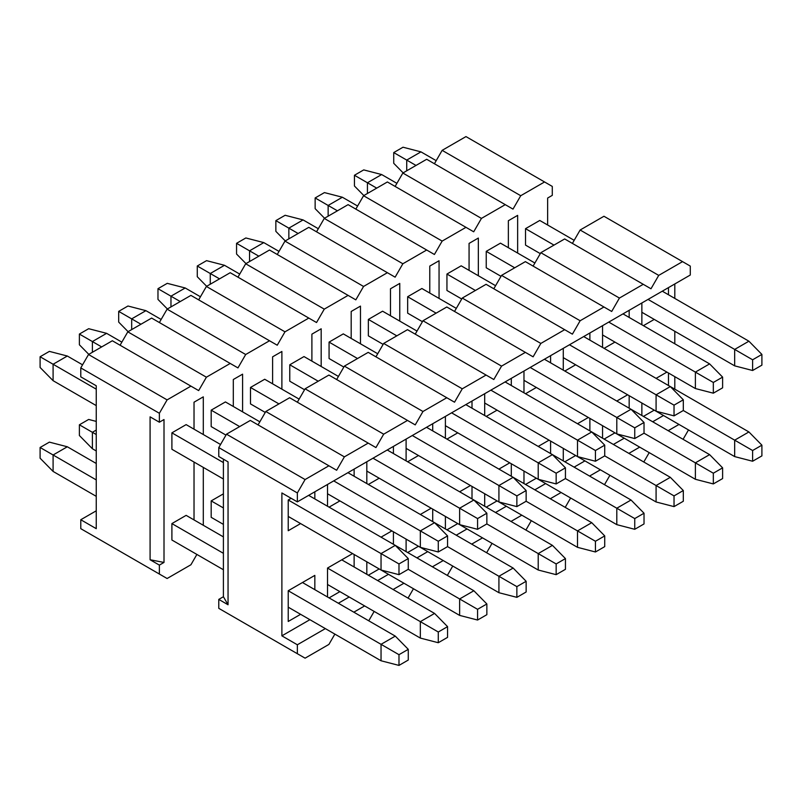 <?xml version="1.0" encoding="UTF-8"?>
<svg xmlns="http://www.w3.org/2000/svg" width="802" height="802" viewBox="0 0 802 802"><rect width="100%" height="100%" fill="white"/><g stroke="black" fill="none" stroke-linecap="round" stroke-linejoin="round"><path stroke-width="1.2" d="M572.397 243.407L580.137 230.014L603.956 216.259L690.281 266.094L690.281 275.026L297.352 501.882L297.352 492.949L305.091 479.546L328.91 465.792L336.65 470.263L344.379 456.859L265.803 411.496L289.622 397.742L368.208 443.105L344.379 456.859M674.803 283.958L674.803 298.424M674.803 331.296L674.803 343.797M674.803 376.659L674.803 389.17M223.407 459.185L223.407 596.728L218.776 599.405L228.049 604.768L228.049 461.862L218.776 456.508L218.776 447.576L226.505 434.183L250.324 420.428L328.91 465.792M258.064 424.89L265.803 411.496M297.352 402.203L305.091 388.81L328.91 375.055L407.496 420.428L383.677 434.183L375.938 447.576L368.208 443.105M336.65 379.516L344.379 366.123L368.208 352.369L446.794 397.742L422.965 411.496L415.235 424.89L407.496 420.428M375.938 356.83L383.677 343.436L407.496 329.682L486.082 375.055L462.263 388.81L454.523 402.203L446.794 397.742M415.235 334.153L422.965 320.75L446.794 306.996L525.37 352.369L501.551 366.123L493.811 379.516L486.082 375.055M454.523 311.467L462.263 298.063L486.082 284.309L564.668 329.682L540.839 343.436L533.109 356.83L525.37 352.369M493.811 288.78L501.551 275.387L525.37 261.632L603.956 306.996L580.137 320.75L572.397 334.153L564.668 329.682M533.109 266.094L540.839 252.7L564.668 238.946L643.254 284.309L619.425 298.063L611.695 311.467L603.956 306.996M297.352 501.882L281.883 492.949L281.883 635.846L297.352 644.778L297.352 653.71L218.776 608.337L218.776 599.405M682.542 261.632L658.723 275.387L650.983 288.78L643.254 284.309M281.883 635.846L309.883 619.685M338.354 603.244L349.181 596.999M377.642 580.558L388.469 574.312M416.93 557.881L427.767 551.626M456.228 535.195L467.055 528.939M495.516 512.508L506.343 506.252M534.814 489.822L545.641 483.566M574.102 467.135L584.929 460.889M613.39 444.448L624.227 438.203M652.688 421.762L663.515 415.516M300.6 523.576L288.229 530.723L288.229 499.997L291.166 498.303M314.835 491.786L314.835 498.934M300.6 614.322L288.229 621.47L288.229 590.743L314.835 575.385L314.835 589.671M354.123 469.1L354.123 476.248M339.898 500.899L329.071 507.145M327.517 506.252L327.517 484.458M339.898 591.635L329.071 597.891M327.517 596.999L327.517 568.057L352.579 553.591L341.752 559.846L434.564 613.43L447.566 626.643L438.283 632.006L438.283 642.723L420.338 638.081L327.517 584.488M354.123 554.483L354.123 566.984M393.421 446.413L393.421 453.561M379.186 478.213L368.359 484.458M366.815 483.566L366.815 461.772M379.186 568.949L368.359 575.204M366.815 574.312L366.815 561.801L459.626 615.395L477.571 620.036L486.854 614.683L486.854 603.966L477.571 609.319L477.571 620.036M381.05 537.16L391.877 530.904L381.05 537.16M393.421 531.796L393.421 544.297M432.709 423.727L432.709 430.875M418.484 455.526L407.657 461.772M406.103 460.879L406.103 439.095M418.484 546.262L407.657 552.518M406.103 551.626L406.103 539.124L498.924 592.708L516.869 597.35L526.142 591.996L526.142 581.28L516.869 586.633L516.869 597.35M420.338 514.473L431.165 508.217L420.338 514.473M432.709 509.11L432.709 521.611M472.007 401.04L472.007 408.188M457.772 432.839L446.945 439.095M445.401 438.193L445.401 416.408M457.772 523.586L446.945 529.831M445.401 528.939L445.401 516.438L538.212 570.021L556.157 574.663L565.44 569.31L565.44 558.593L556.157 563.946L556.157 574.663M459.626 491.786L470.463 485.531L459.626 491.786M472.007 486.423L472.007 498.934M511.295 378.364L511.295 385.501M497.07 410.153L486.233 416.408M484.689 415.516L484.689 393.722M497.07 500.899L486.233 507.145M484.689 506.252L484.689 493.751L577.51 547.335L595.445 551.987L604.728 546.623L604.728 535.906L595.445 541.26L595.445 551.987M498.924 469.1L509.751 462.844L498.924 469.1M511.295 463.736L511.295 476.248M550.593 355.677L550.593 362.815M536.358 387.466L525.531 393.722M523.977 392.83L523.977 371.035M536.358 478.213L525.531 484.458M523.977 483.566L523.977 471.065L616.798 524.648L634.743 529.3L644.026 523.937L644.026 513.22L634.743 518.583L634.743 529.3M538.212 446.413L549.039 440.168L538.212 446.413M550.593 441.06L550.593 453.561M589.881 332.99L589.881 340.138M575.646 364.78L564.819 371.035M563.275 370.143L563.275 348.349M575.646 455.526L564.819 461.782M563.275 460.879L563.275 448.378L656.086 501.972L674.031 506.613L683.314 501.25L683.314 490.533L674.031 495.897L674.031 506.613M577.51 423.727L588.337 417.481L577.51 423.727M589.881 418.373L589.881 430.875M629.169 310.304L629.169 317.452M614.944 342.103L604.117 348.349M602.563 347.456L602.563 325.662M614.944 432.839L604.117 439.095M602.563 438.203L602.563 425.692L695.384 479.285L713.329 483.927L722.612 478.563L722.612 467.847L713.329 473.21L713.329 483.927M616.798 401.04L627.625 394.795L616.798 401.04M629.169 395.687L629.169 408.188M668.467 294.765L668.467 287.617M654.231 319.417L643.404 325.662M641.861 324.77L641.861 302.976M654.231 410.153L643.404 416.408M641.861 415.516L641.861 403.005L734.672 456.599L752.617 461.24L761.9 455.887L761.9 445.17L752.617 450.523L752.617 461.24M656.086 378.364L666.923 372.108L656.086 378.364M668.467 373L668.467 385.501M297.352 644.778L325.351 628.608M353.822 612.177L364.649 605.931M393.11 589.49L403.937 583.244M432.398 566.803L443.235 560.558M471.696 544.127L482.523 537.871M510.984 521.44L521.811 515.185M550.282 498.754L561.109 492.498M589.57 476.067L600.397 469.812M628.868 453.381L639.695 447.135M668.156 430.694L678.983 424.448M368.75 620.798L374.163 611.415M408.038 598.112L413.451 588.738M447.336 575.425L452.749 566.052M486.624 552.738L492.037 543.365M525.912 530.052L531.325 520.678M565.209 507.375L570.623 497.992M604.497 484.689L609.911 475.305M643.795 462.002L649.209 452.619M683.083 439.316L688.497 429.942M297.352 653.71L305.091 658.171L328.91 644.417L334.865 634.101M228.049 604.768L223.407 596.728M297.352 492.949L218.776 447.576M305.091 479.546L226.505 434.183M383.677 434.183L305.091 388.81M422.965 411.496L344.379 366.123M462.263 388.81L383.677 343.436M501.551 366.123L422.965 320.75M540.839 343.436L462.263 298.063M580.137 320.75L501.551 275.387M619.425 298.063L540.839 252.7M658.723 275.387L580.137 230.014M314.835 575.385L302.464 582.523L395.276 636.116L408.268 649.329L398.985 654.693L398.985 665.409L381.04 660.768L288.229 607.174M96.25 405.601L53.092 380.679L40.1 367.466L40.1 356.75L49.383 351.386L67.328 356.028L82.566 364.83M477.571 609.319L408.268 569.31L398.985 574.663L381.04 570.021L288.229 516.438M223.407 479.015L171.899 449.27L171.899 432.839L186.134 424.619L220.55 444.498M408.268 569.31L408.268 558.593L398.985 563.946L398.985 574.663M398.985 563.946L381.04 553.591L381.04 570.021M308.65 495.355L395.276 545.37L381.04 553.591L288.229 499.997M223.407 462.584L171.899 432.839M96.25 389.17L53.092 364.248L53.092 380.679M67.328 356.028L53.092 364.248L40.1 356.75M486.854 603.966L473.862 590.743L395.276 545.37L408.268 558.593M88.801 354.354L79.388 344.78L79.388 334.063L88.671 328.7L106.616 333.341L121.854 342.143M516.869 586.633L447.566 546.623L438.283 551.976L420.338 547.335L327.517 493.751M225.963 435.115L211.187 426.584L211.187 410.153L225.422 401.932L259.838 421.812M447.566 546.623L447.566 535.906L438.283 541.26L438.283 551.976M438.283 541.26L420.338 530.904L420.338 547.335M347.938 472.669L434.564 522.683L420.338 530.904L333.712 480.889M239.658 426.584L211.187 410.153M101.664 346.925L92.39 341.562L92.39 352.278M106.616 333.341L92.39 341.562L79.388 334.063M526.142 581.28L513.15 568.057L434.574 522.693L447.566 535.906M128.089 331.667L118.686 322.093L118.686 311.377L127.969 306.013L145.914 310.665L161.152 319.457M556.157 563.946L486.854 523.937L477.571 529.3L459.626 524.648L366.815 471.065M265.251 412.428L250.485 403.907L250.485 387.466L264.71 379.256L299.136 399.125M486.854 523.937L486.854 513.22L477.571 518.573L477.571 529.3M477.571 518.573L459.626 508.217L459.626 524.648M387.236 449.982L473.862 499.997L459.626 508.217L373 458.203M278.946 403.897L250.485 387.466M140.962 324.239L131.678 318.875L131.678 329.592M145.914 310.665L131.678 318.875L118.686 311.377M565.44 558.593L552.448 545.37L473.862 500.007L486.854 513.22M167.387 308.981L157.974 299.407L157.974 288.69L167.257 283.337L185.202 287.978L200.44 296.77M595.445 541.26L526.142 501.25L516.869 506.613L498.924 501.962L406.103 448.378M304.549 389.742L289.773 381.221L289.773 364.78L304.008 356.569L338.424 376.439M526.142 501.25L526.142 490.533L516.869 495.897L516.869 506.613M516.869 495.897L498.924 485.531L498.924 501.962M426.524 427.306L513.15 477.32L498.924 485.531L412.288 435.516M318.234 381.221L289.773 364.78M180.25 301.552L170.966 296.189L170.966 306.905M185.202 287.978L170.966 296.189L157.974 288.69M513.15 477.32L526.142 490.533M206.675 286.294L197.272 276.72L197.272 266.003L206.555 260.65L224.49 265.292L239.728 274.083M634.743 518.583L565.44 478.563L556.157 483.927L538.212 479.285L445.401 425.692M343.837 367.065L329.071 358.534L329.071 342.103L343.296 333.883L377.722 353.752M565.44 478.563L565.44 467.847L556.157 473.21L556.157 483.927M556.157 473.21L538.212 462.844L538.212 479.285M465.812 404.619L552.448 454.634L538.212 462.844L451.586 412.829M357.532 358.534L329.071 342.103M219.547 278.865L210.264 273.512L210.264 284.229M224.49 265.292L210.264 273.512L197.272 266.003M644.026 513.22L631.034 500.007L552.448 454.634L565.44 467.847M245.973 263.607L236.56 254.034L236.56 243.317L245.843 237.963L263.788 242.605L279.026 251.407M674.031 495.897L604.728 455.887L595.445 461.24L577.51 456.599L484.689 403.005M383.135 344.379L368.359 335.848L368.359 319.417L382.594 311.196L417.01 331.066M604.728 455.877L604.728 445.16L595.445 450.523L595.445 461.24M595.445 450.523L577.51 440.158L577.51 456.599M505.11 381.932L591.736 431.947L577.51 440.158L490.874 390.153M396.82 335.848L368.359 319.417M258.835 256.179L249.552 250.825L249.552 261.542M263.788 242.605L249.552 250.825L236.56 243.317M683.314 490.533L670.322 477.32L591.736 431.947L604.728 445.16M285.261 240.921L275.858 231.357L275.858 220.63L285.131 215.277L303.076 219.918L318.314 228.72M713.329 473.21L644.026 433.2L634.743 438.554L616.798 433.912L523.977 380.328M422.423 321.692L407.657 313.161L407.657 296.73L421.882 288.509L456.298 308.379M644.026 433.2L644.026 422.484L634.743 427.837L634.743 438.554M634.743 427.837L616.798 417.481L616.798 433.912M544.398 359.246L631.034 409.261L616.798 417.481L530.172 367.466M436.118 313.161L407.657 296.73M298.123 233.492L288.85 228.139L288.85 238.856M303.076 219.918L288.85 228.139L275.858 220.63M722.612 467.847L709.61 454.634L631.034 409.261L644.026 422.484M324.549 218.234L315.146 208.67L315.146 197.954L324.429 192.59L342.374 197.232L357.612 206.034M752.617 450.523L683.314 410.514L674.031 415.867L656.086 411.225L563.275 357.642M461.721 299.006L446.945 290.474L446.945 274.043L461.18 265.823L495.596 285.702M683.314 410.514L683.314 399.797L674.031 405.15L674.031 415.867M674.031 405.15L656.086 394.795L656.086 411.225M583.696 336.559L670.322 386.574L656.086 394.795L569.46 344.78M475.406 290.474L446.945 274.043M337.421 210.806L328.138 205.452L328.138 216.169M342.374 197.232L328.138 205.452L315.146 197.954M761.9 445.17L748.908 431.947L670.322 386.574L683.314 399.797M363.847 195.558L354.434 185.984L354.434 175.267L363.717 169.904L381.662 174.545L396.9 183.347M622.984 313.873L709.61 363.887L722.612 377.11L722.612 387.827L713.329 393.18L695.384 388.539L602.563 334.955M501.009 276.319L486.233 267.788L486.233 251.357L500.468 243.146L534.884 263.016M722.612 377.11L713.329 382.464L713.329 393.18M713.329 382.464L695.384 372.108L695.384 388.539M709.61 363.887L695.384 372.108L608.758 322.093M514.704 267.788L486.233 251.357M376.709 188.129L367.436 182.766L367.436 193.482M381.662 174.545L367.436 182.766L354.434 175.267M403.135 172.871L393.732 163.297L393.732 152.58L403.015 147.217L420.96 151.869L436.188 160.661M662.282 291.186L748.908 341.201L761.9 354.424L761.9 365.141L752.617 370.504L734.672 365.852L641.861 312.269M540.297 253.632L525.531 245.111L525.531 228.67L539.756 220.46L574.182 240.329M761.9 354.424L752.617 359.787L752.617 370.504M752.617 359.787L734.672 349.421L734.672 365.852M748.908 341.201L734.672 349.421L648.046 299.407M553.992 245.101L525.531 228.67M416.007 165.443L406.724 160.079L406.724 170.796M420.96 151.869L406.724 160.079L393.732 152.58M96.25 496.338L53.092 471.426L40.1 458.203L40.1 447.486L49.383 442.133L67.328 446.774L96.25 463.476M223.407 569.751L171.899 540.017L171.899 523.586L186.134 515.365L223.407 536.889M408.268 649.329L408.268 660.046L398.985 665.409M398.985 654.693L381.04 644.327L381.04 660.768M395.276 636.116L381.04 644.327L288.229 590.743M223.407 553.32L171.899 523.586M96.25 479.907L53.092 454.985L53.092 471.426M67.328 446.774L53.092 454.985L40.1 447.486M96.25 450.975L92.39 448.739L79.388 435.516L79.388 424.799L88.671 419.446L96.25 421.401M223.407 524.388L211.187 517.33L211.187 500.899L223.407 493.842M447.566 626.643L447.566 637.359L438.283 642.723M438.283 632.006L420.338 621.64L420.338 638.081M434.564 613.43L420.338 621.64L327.517 568.057M223.407 507.947L211.187 500.899M96.25 434.534L92.39 432.308L92.39 448.739M96.25 430.072L92.39 432.308L79.388 424.799M473.862 590.743L459.626 598.964L459.626 615.395M513.15 568.057L498.924 576.277L498.924 592.708M552.448 545.37L538.212 553.591L538.212 570.021M513.16 477.32L591.736 522.683L577.51 530.904L577.51 547.335M591.736 522.683L604.728 535.906M631.034 500.007L616.798 508.217L616.798 524.648M670.322 477.32L656.086 485.531L656.086 501.972M709.61 454.634L695.384 462.844L695.384 479.285M748.908 431.947L734.672 440.168L734.672 456.599M164.009 562.433L164.009 419.536L159.367 422.213L150.084 416.85L150.084 559.756L164.009 562.433L159.367 565.109L159.367 574.042L80.781 528.668L80.781 519.736L96.25 528.668L96.25 385.772L80.781 376.84L80.781 367.907L88.521 354.514L112.34 340.76L198.665 390.594L206.395 377.201L230.214 363.446L237.953 367.907L245.693 354.514L269.512 340.76L277.241 345.221L284.981 331.827L308.8 318.073L316.539 322.534L324.269 309.141L348.098 295.387L355.827 299.858L363.567 286.454L387.386 272.7L395.125 277.171L402.855 263.768L426.684 250.013L434.413 254.485L442.153 241.091L465.972 227.337L473.701 231.798L481.441 218.405L505.26 204.65L512.999 209.111L520.729 195.718L544.558 181.964L552.287 186.425L552.287 195.357L547.646 198.044L547.646 225.011M517.641 253.051L517.641 215.367L508.358 220.72L508.358 247.698M478.343 275.738L478.343 238.054L469.07 243.407L469.07 270.384M439.055 298.424L439.055 260.74L429.772 266.094L429.772 293.071M399.767 321.111L399.767 283.417L390.484 288.78L390.484 315.747M360.469 343.797L360.469 306.103L351.186 311.467L351.186 338.434M321.181 366.484L321.181 328.79L311.898 334.153L311.898 361.121M281.883 389.17L281.883 351.476L272.6 356.83L272.6 383.807M242.595 411.847L242.595 374.163L233.312 379.516L233.312 406.494M203.297 434.534L203.297 396.85L194.024 402.203L194.024 429.18M159.367 574.042L167.107 578.513L190.926 564.758L196.881 554.443M190.926 386.133L167.107 399.887L159.367 413.281L159.367 422.213M203.297 467.406L203.297 525.28M194.024 519.917L194.024 462.042M120.079 345.221L127.809 331.827L151.638 318.073L230.214 363.446M159.367 322.534L167.107 309.141L190.926 295.387L269.512 340.76M198.665 299.858L206.395 286.454L230.214 272.7L308.8 318.073M237.953 277.171L245.693 263.768L269.512 250.013L348.098 295.387M277.241 254.485L284.981 241.091L308.8 227.337L387.386 272.7M316.539 231.798L324.269 218.405L348.098 204.65L426.684 250.013M355.827 209.111L363.567 195.718L387.386 181.964L465.972 227.337M395.125 186.425L402.855 173.031L426.684 159.277L505.26 204.65M434.413 163.738L442.153 150.345L465.972 136.591L544.558 181.964M88.521 354.514L167.107 399.887M80.781 367.907L159.367 413.281M159.367 565.109L150.084 559.756M80.781 519.736L96.25 510.814M206.395 377.201L127.809 331.827M245.693 354.514L167.107 309.141M284.981 331.827L206.395 286.454M324.269 309.141L245.693 263.768M363.567 286.454L284.981 241.091M402.855 263.768L324.269 218.405M442.153 241.091L363.567 195.718M481.441 218.405L402.855 173.031M520.729 195.718L442.153 150.345"/></g></svg>
